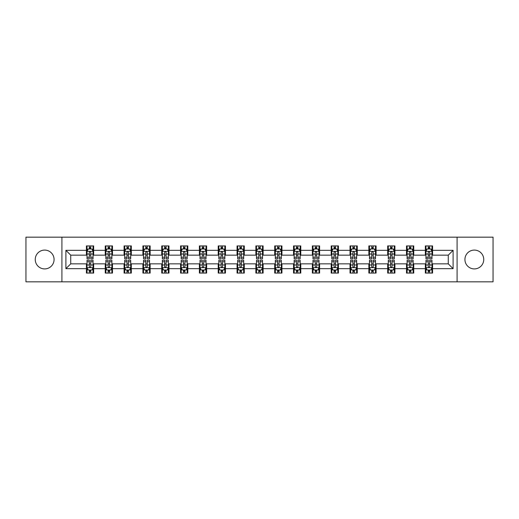 <?xml version="1.0" encoding="UTF-8"?>
<svg xmlns="http://www.w3.org/2000/svg" width="519" height="519" viewBox="0 0 519 519"><rect width="100%" height="100%" fill="white"/><g stroke="black" fill="none" stroke-linecap="round" stroke-linejoin="round"><path stroke-width="0.78" d="M474.34 250.087A9.413 9.413 0 0 0 464.927 259.5A9.413 9.413 0 0 0 474.34 268.913A9.413 9.413 0 0 0 483.753 259.5A9.413 9.413 0 0 0 474.34 250.087M44.66 250.087A9.413 9.413 0 0 0 35.247 259.5A9.413 9.413 0 0 0 44.66 268.913A9.413 9.413 0 0 0 54.073 259.5A9.413 9.413 0 0 0 44.66 250.087M457.083 281.83L493.05 281.83L493.05 237.17L457.083 237.17L457.083 281.83L61.917 281.83L61.917 237.17L25.95 237.17L25.95 281.83L61.917 281.83M457.083 237.17L61.917 237.17M432.58 250.327L432.58 245.922L425.34 245.922L425.34 250.327L413.753 250.327L413.753 245.922L406.507 245.922L406.507 250.327L394.92 250.327L394.92 245.922L387.68 245.922L387.68 250.327L376.093 250.327L376.093 245.922L368.853 245.922L368.853 250.327L357.267 250.327L357.267 245.922L350.02 245.922L350.02 250.327L338.433 250.327L338.433 245.922L331.193 245.922L331.193 250.327L319.607 250.327L319.607 245.922L312.367 245.922L312.367 250.327L300.78 250.327L300.78 245.922L293.54 245.922L293.54 250.327L281.947 250.327L281.947 245.922L274.707 245.922L274.707 250.327L263.12 250.327L263.12 245.922L255.88 245.922L255.88 250.327L244.293 250.327L244.293 245.922L237.053 245.922L237.053 250.327L225.46 250.327L225.46 245.922L218.22 245.922L218.22 250.327L206.633 250.327L206.633 245.922L199.393 245.922L199.393 250.327L187.807 250.327L187.807 245.922L180.567 245.922L180.567 250.327L168.98 250.327L168.98 245.922L161.733 245.922L161.733 250.327L150.147 250.327L150.147 245.922L142.907 245.922L142.907 250.327L131.32 250.327L131.32 245.922L124.08 245.922L124.08 250.327L112.493 250.327L112.493 245.922L105.247 245.922L105.247 250.327L93.66 250.327L93.66 245.922L86.42 245.922L86.42 250.327L65.9 250.327L65.9 268.673L70.727 263.847L86.42 263.847L86.42 273.078L93.66 273.078L93.66 263.847L105.247 263.847L105.247 273.078L112.493 273.078L112.493 263.847L124.08 263.847L124.08 273.078L131.32 273.078L131.32 263.847L142.907 263.847L142.907 273.078L150.147 273.078L150.147 263.847L161.733 263.847L161.733 273.078L168.98 273.078L168.98 263.847L180.567 263.847L180.567 273.078L187.807 273.078L187.807 263.847L199.393 263.847L199.393 273.078L206.633 273.078L206.633 263.847L218.22 263.847L218.22 273.078L225.46 273.078L225.46 263.847L237.053 263.847L237.053 273.078L244.293 273.078L244.293 263.847L255.88 263.847L255.88 273.078L263.12 273.078L263.12 263.847L274.707 263.847L274.707 273.078L281.947 273.078L281.947 263.847L293.54 263.847L293.54 273.078L300.78 273.078L300.78 263.847L312.367 263.847L312.367 273.078L319.607 273.078L319.607 263.847L331.193 263.847L331.193 273.078L338.433 273.078L338.433 263.847L350.02 263.847L350.02 273.078L357.267 273.078L357.267 263.847L368.853 263.847L368.853 273.078L376.093 273.078L376.093 263.847L387.68 263.847L387.68 273.078L394.92 273.078L394.92 263.847L406.507 263.847L406.507 273.078L413.753 273.078L413.753 263.847L425.34 263.847L425.34 273.078L432.58 273.078L432.58 263.847L448.273 263.847L448.273 255.153L432.58 255.153L432.58 250.327L453.1 250.327L453.1 268.673L432.58 268.673M425.34 268.673L413.753 268.673M406.507 268.673L394.92 268.673M387.68 268.673L376.093 268.673M368.853 268.673L357.267 268.673M350.02 268.673L338.433 268.673M331.193 268.673L319.607 268.673M312.367 268.673L300.78 268.673M293.54 268.673L281.947 268.673M274.707 268.673L263.12 268.673M255.88 268.673L244.293 268.673M237.053 268.673L225.46 268.673M218.22 268.673L206.633 268.673M199.393 268.673L187.807 268.673M180.567 268.673L168.98 268.673M161.733 268.673L150.147 268.673M142.907 268.673L131.32 268.673M124.08 268.673L112.493 268.673M105.247 268.673L93.66 268.673M86.42 268.673L65.9 268.673M425.34 250.327L425.34 255.153L413.753 255.153L413.753 250.327M406.507 250.327L406.507 255.153L394.92 255.153L394.92 250.327M387.68 250.327L387.68 255.153L376.093 255.153L376.093 250.327M368.853 250.327L368.853 255.153L357.267 255.153L357.267 250.327M350.02 250.327L350.02 255.153L338.433 255.153L338.433 250.327M331.193 250.327L331.193 255.153L319.607 255.153L319.607 250.327M312.367 250.327L312.367 255.153L300.78 255.153L300.78 250.327M293.54 250.327L293.54 255.153L281.947 255.153L281.947 250.327M274.707 250.327L274.707 255.153L263.12 255.153L263.12 250.327M255.88 250.327L255.88 255.153L244.293 255.153L244.293 250.327M237.053 250.327L237.053 255.153L225.46 255.153L225.46 250.327M218.22 250.327L218.22 255.153L206.633 255.153L206.633 250.327M199.393 250.327L199.393 255.153L187.807 255.153L187.807 250.327M180.567 250.327L180.567 255.153L168.98 255.153L168.98 250.327M161.733 250.327L161.733 255.153L150.147 255.153L150.147 250.327M142.907 250.327L142.907 255.153L131.32 255.153L131.32 250.327M124.08 250.327L124.08 255.153L112.493 255.153L112.493 250.327M105.247 250.327L105.247 255.153L93.66 255.153L93.66 250.327M86.42 250.327L86.42 255.153L70.727 255.153L65.9 250.327M70.727 255.153L70.727 263.847M453.1 268.673L448.273 263.847M448.273 255.153L453.1 250.327M86.42 248.938L87.023 248.938M89.313 248.938L90.767 248.938M93.057 248.938L93.66 248.938M86.42 255.037L87.023 255.037M89.313 255.037L90.767 255.037M93.057 255.037L93.66 255.037M86.42 263.963L87.023 263.963M89.313 263.963L90.767 263.963M93.057 263.963L93.66 263.963M86.42 270.062L87.023 270.062M89.313 270.062L90.767 270.062M93.057 270.062L93.66 270.062M105.247 263.963L105.85 263.963M108.147 263.963L109.593 263.963M111.89 263.963L112.493 263.963M105.247 270.062L105.85 270.062M108.147 270.062L109.593 270.062M111.89 270.062L112.493 270.062M105.247 248.938L105.85 248.938M108.147 248.938L109.593 248.938M111.89 248.938L112.493 248.938M105.247 255.037L105.85 255.037M108.147 255.037L109.593 255.037M111.89 255.037L112.493 255.037M124.08 263.963L124.683 263.963M126.973 263.963L128.42 263.963M130.717 263.963L131.32 263.963M124.08 270.062L124.683 270.062M126.973 270.062L128.42 270.062M130.717 270.062L131.32 270.062M124.08 248.938L124.683 248.938M126.973 248.938L128.42 248.938M130.717 248.938L131.32 248.938M124.08 255.037L124.683 255.037M126.973 255.037L128.42 255.037M130.717 255.037L131.32 255.037M142.907 263.963L143.51 263.963M145.8 263.963L147.253 263.963M149.543 263.963L150.147 263.963M142.907 270.062L143.51 270.062M145.8 270.062L147.253 270.062M149.543 270.062L150.147 270.062M142.907 248.938L143.51 248.938M145.8 248.938L147.253 248.938M149.543 248.938L150.147 248.938M142.907 255.037L143.51 255.037M145.8 255.037L147.253 255.037M149.543 255.037L150.147 255.037M161.733 263.963L162.337 263.963M164.633 263.963L166.08 263.963M168.37 263.963L168.98 263.963M161.733 270.062L162.337 270.062M164.633 270.062L166.08 270.062M168.37 270.062L168.98 270.062M161.733 248.938L162.337 248.938M164.633 248.938L166.08 248.938M168.37 248.938L168.98 248.938M161.733 255.037L162.337 255.037M164.633 255.037L166.08 255.037M168.37 255.037L168.98 255.037M180.567 263.963L181.17 263.963M183.46 263.963L184.907 263.963M187.203 263.963L187.807 263.963M180.567 270.062L181.17 270.062M183.46 270.062L184.907 270.062M187.203 270.062L187.807 270.062M180.567 248.938L181.17 248.938M183.46 248.938L184.907 248.938M187.203 248.938L187.807 248.938M180.567 255.037L181.17 255.037M183.46 255.037L184.907 255.037M187.203 255.037L187.807 255.037M199.393 263.963L199.997 263.963M202.287 263.963L203.74 263.963M206.03 263.963L206.633 263.963M199.393 270.062L199.997 270.062M202.287 270.062L203.74 270.062M206.03 270.062L206.633 270.062M199.393 248.938L199.997 248.938M202.287 248.938L203.74 248.938M206.03 248.938L206.633 248.938M199.393 255.037L199.997 255.037M202.287 255.037L203.74 255.037M206.03 255.037L206.633 255.037M218.22 263.963L218.823 263.963M221.12 263.963L222.567 263.963M224.857 263.963L225.46 263.963M218.22 270.062L218.823 270.062M221.12 270.062L222.567 270.062M224.857 270.062L225.46 270.062M218.22 248.938L218.823 248.938M221.12 248.938L222.567 248.938M224.857 248.938L225.46 248.938M218.22 255.037L218.823 255.037M221.12 255.037L222.567 255.037M224.857 255.037L225.46 255.037M237.053 263.963L237.657 263.963M239.947 263.963L241.393 263.963M243.69 263.963L244.293 263.963M237.053 270.062L237.657 270.062M239.947 270.062L241.393 270.062M243.69 270.062L244.293 270.062M237.053 248.938L237.657 248.938M239.947 248.938L241.393 248.938M243.69 248.938L244.293 248.938M237.053 255.037L237.657 255.037M239.947 255.037L241.393 255.037M243.69 255.037L244.293 255.037M255.88 263.963L256.483 263.963M258.773 263.963L260.227 263.963M262.517 263.963L263.12 263.963M255.88 270.062L256.483 270.062M258.773 270.062L260.227 270.062M262.517 270.062L263.12 270.062M255.88 248.938L256.483 248.938M258.773 248.938L260.227 248.938M262.517 248.938L263.12 248.938M255.88 255.037L256.483 255.037M258.773 255.037L260.227 255.037M262.517 255.037L263.12 255.037M274.707 263.963L275.31 263.963M277.607 263.963L279.053 263.963M281.343 263.963L281.947 263.963M274.707 270.062L275.31 270.062M277.607 270.062L279.053 270.062M281.343 270.062L281.947 270.062M274.707 248.938L275.31 248.938M277.607 248.938L279.053 248.938M281.343 248.938L281.947 248.938M274.707 255.037L275.31 255.037M277.607 255.037L279.053 255.037M281.343 255.037L281.947 255.037M293.54 263.963L294.143 263.963M296.433 263.963L297.88 263.963M300.177 263.963L300.78 263.963M293.54 270.062L294.143 270.062M296.433 270.062L297.88 270.062M300.177 270.062L300.78 270.062M293.54 248.938L294.143 248.938M296.433 248.938L297.88 248.938M300.177 248.938L300.78 248.938M293.54 255.037L294.143 255.037M296.433 255.037L297.88 255.037M300.177 255.037L300.78 255.037M312.367 263.963L312.97 263.963M315.26 263.963L316.713 263.963M319.003 263.963L319.607 263.963M312.367 270.062L312.97 270.062M315.26 270.062L316.713 270.062M319.003 270.062L319.607 270.062M312.367 248.938L312.97 248.938M315.26 248.938L316.713 248.938M319.003 248.938L319.607 248.938M312.367 255.037L312.97 255.037M315.26 255.037L316.713 255.037M319.003 255.037L319.607 255.037M331.193 263.963L331.797 263.963M334.093 263.963L335.54 263.963M337.83 263.963L338.433 263.963M331.193 270.062L331.797 270.062M334.093 270.062L335.54 270.062M337.83 270.062L338.433 270.062M331.193 248.938L331.797 248.938M334.093 248.938L335.54 248.938M337.83 248.938L338.433 248.938M331.193 255.037L331.797 255.037M334.093 255.037L335.54 255.037M337.83 255.037L338.433 255.037M350.02 263.963L350.63 263.963M352.92 263.963L354.367 263.963M356.663 263.963L357.267 263.963M350.02 270.062L350.63 270.062M352.92 270.062L354.367 270.062M356.663 270.062L357.267 270.062M350.02 248.938L350.63 248.938M352.92 248.938L354.367 248.938M356.663 248.938L357.267 248.938M350.02 255.037L350.63 255.037M352.92 255.037L354.367 255.037M356.663 255.037L357.267 255.037M368.853 263.963L369.457 263.963M371.747 263.963L373.2 263.963M375.49 263.963L376.093 263.963M368.853 270.062L369.457 270.062M371.747 270.062L373.2 270.062M375.49 270.062L376.093 270.062M368.853 248.938L369.457 248.938M371.747 248.938L373.2 248.938M375.49 248.938L376.093 248.938M368.853 255.037L369.457 255.037M371.747 255.037L373.2 255.037M375.49 255.037L376.093 255.037M387.68 263.963L388.283 263.963M390.58 263.963L392.027 263.963M394.317 263.963L394.92 263.963M387.68 270.062L388.283 270.062M390.58 270.062L392.027 270.062M394.317 270.062L394.92 270.062M387.68 248.938L388.283 248.938M390.58 248.938L392.027 248.938M394.317 248.938L394.92 248.938M387.68 255.037L388.283 255.037M390.58 255.037L392.027 255.037M394.317 255.037L394.92 255.037M406.507 263.963L407.11 263.963M409.407 263.963L410.853 263.963M413.15 263.963L413.753 263.963M406.507 270.062L407.11 270.062M409.407 270.062L410.853 270.062M413.15 270.062L413.753 270.062M406.507 248.938L407.11 248.938M409.407 248.938L410.853 248.938M413.15 248.938L413.753 248.938M406.507 255.037L407.11 255.037M409.407 255.037L410.853 255.037M413.15 255.037L413.753 255.037M425.34 263.963L425.943 263.963M428.233 263.963L429.687 263.963M431.977 263.963L432.58 263.963M425.34 270.062L425.943 270.062M428.233 270.062L429.687 270.062M431.977 270.062L432.58 270.062M425.34 248.938L425.943 248.938M428.233 248.938L429.687 248.938M431.977 248.938L432.58 248.938M425.34 255.037L425.943 255.037M428.233 255.037L429.687 255.037M431.977 255.037L432.58 255.037M90.767 247.492L89.313 247.492M93.057 257.262L90.767 257.262L90.767 258.773L93.057 258.773L93.057 251.41L91.85 248.997L88.23 248.997L87.023 251.41L87.023 258.773L89.313 258.773L89.313 257.262L87.023 257.262M87.023 251.41L87.023 245.922M93.057 251.41L93.057 245.922M89.313 248.997L89.313 245.922M90.767 245.922L90.767 248.997M90.767 257.262L90.767 252.318C90.28 251.391 89.8 251.391 89.313 252.318L89.313 257.262M89.313 271.508L90.767 271.508M87.023 261.738L89.313 261.738L89.313 260.227L87.023 260.227L87.023 267.59L88.23 270.003L91.85 270.003L93.057 267.59L93.057 260.227L90.767 260.227L90.767 261.738L93.057 261.738M93.057 267.59L93.057 273.078M87.023 267.59L87.023 273.078M90.767 270.003L90.767 273.078M89.313 273.078L89.313 270.003M89.313 261.738L89.313 266.682C89.8 267.609 90.28 267.609 90.767 266.682L90.767 261.738M109.593 247.492L108.147 247.492M111.89 257.262L109.593 257.262L109.593 258.773L111.89 258.773L111.89 251.41L110.677 248.997L107.057 248.997L105.85 251.41L105.85 258.773L108.147 258.773L108.147 257.262L105.85 257.262M105.85 251.41L105.85 245.922M111.89 251.41L111.89 245.922M108.147 248.997L108.147 245.922M109.593 245.922L109.593 248.997M109.593 257.262L109.593 252.318C109.113 251.391 108.627 251.391 108.147 252.318L108.147 257.262M128.42 247.492L126.973 247.492M130.717 257.262L128.42 257.262L128.42 258.773L130.717 258.773L130.717 251.41L129.51 248.997L125.89 248.997L124.683 251.41L124.683 258.773L126.973 258.773L126.973 257.262L124.683 257.262M124.683 251.41L124.683 245.922M130.717 251.41L130.717 245.922M126.973 248.997L126.973 245.922M128.42 245.922L128.42 248.997M128.42 257.262L128.42 252.318C127.94 251.391 127.46 251.391 126.973 252.318L126.973 257.262M108.147 271.508L109.593 271.508M105.85 261.738L108.147 261.738L108.147 260.227L105.85 260.227L105.85 267.59L107.057 270.003L110.677 270.003L111.89 267.59L111.89 260.227L109.593 260.227L109.593 261.738L111.89 261.738M111.89 267.59L111.89 273.078M105.85 267.59L105.85 273.078M109.593 270.003L109.593 273.078M108.147 273.078L108.147 270.003M108.147 261.738L108.147 266.682C108.627 267.609 109.113 267.609 109.593 266.682L109.593 261.738M126.973 271.508L128.42 271.508M124.683 261.738L126.973 261.738L126.973 260.227L124.683 260.227L124.683 267.59L125.89 270.003L129.51 270.003L130.717 267.59L130.717 260.227L128.42 260.227L128.42 261.738L130.717 261.738M130.717 267.59L130.717 273.078M124.683 267.59L124.683 273.078M128.42 270.003L128.42 273.078M126.973 273.078L126.973 270.003M126.973 261.738L126.973 266.682C127.453 267.609 127.94 267.609 128.42 266.682L128.42 261.738M147.253 247.492L145.8 247.492M149.543 257.262L147.253 257.262L147.253 258.773L149.543 258.773L149.543 251.41L148.337 248.997L144.717 248.997L143.51 251.41L143.51 258.773L145.8 258.773L145.8 257.262L143.51 257.262M143.51 251.41L143.51 245.922M149.543 251.41L149.543 245.922M145.8 248.997L145.8 245.922M147.253 245.922L147.253 248.997M147.253 257.262L147.253 252.318C146.767 251.391 146.287 251.391 145.8 252.318L145.8 257.262M166.08 247.492L164.633 247.492M168.37 257.262L166.08 257.262L166.08 258.773L168.37 258.773L168.37 251.41L167.163 248.997L163.543 248.997L162.337 251.41L162.337 258.773L164.633 258.773L164.633 257.262L162.337 257.262M162.337 251.41L162.337 245.922M168.37 251.41L168.37 245.922M164.633 248.997L164.633 245.922M166.08 245.922L166.08 248.997M166.08 257.262L166.08 252.318C165.6 251.391 165.113 251.391 164.633 252.318L164.633 257.262M184.907 247.492L183.46 247.492M187.203 257.262L184.907 257.262L184.907 258.773L187.203 258.773L187.203 251.41L185.997 248.997L182.377 248.997L181.17 251.41L181.17 258.773L183.46 258.773L183.46 257.262L181.17 257.262M181.17 251.41L181.17 245.922M187.203 251.41L187.203 245.922M183.46 248.997L183.46 245.922M184.907 245.922L184.907 248.997M184.907 257.262L184.907 252.318C184.427 251.391 183.947 251.391 183.46 252.318L183.46 257.262M145.8 271.508L147.253 271.508M143.51 261.738L145.8 261.738L145.8 260.227L143.51 260.227L143.51 267.59L144.717 270.003L148.337 270.003L149.543 267.59L149.543 260.227L147.253 260.227L147.253 261.738L149.543 261.738M149.543 267.59L149.543 273.078M143.51 267.59L143.51 273.078M147.253 270.003L147.253 273.078M145.8 273.078L145.8 270.003M145.8 261.738L145.8 266.682C146.287 267.609 146.767 267.609 147.253 266.682L147.253 261.738M164.633 271.508L166.08 271.508M162.337 261.738L164.633 261.738L164.633 260.227L162.337 260.227L162.337 267.59L163.543 270.003L167.163 270.003L168.37 267.59L168.37 260.227L166.08 260.227L166.08 261.738L168.37 261.738M168.37 267.59L168.37 273.078M162.337 267.59L162.337 273.078M166.08 270.003L166.08 273.078M164.633 273.078L164.633 270.003M164.633 261.738L164.633 266.682C165.113 267.609 165.593 267.609 166.08 266.682L166.08 261.738M183.46 271.508L184.907 271.508M181.17 261.738L183.46 261.738L183.46 260.227L181.17 260.227L181.17 267.59L182.377 270.003L185.997 270.003L187.203 267.59L187.203 260.227L184.907 260.227L184.907 261.738L187.203 261.738M187.203 267.59L187.203 273.078M181.17 267.59L181.17 273.078M184.907 270.003L184.907 273.078M183.46 273.078L183.46 270.003M183.46 261.738L183.46 266.682C183.94 267.609 184.427 267.609 184.907 266.682L184.907 261.738M203.74 247.492L202.287 247.492M206.03 257.262L203.74 257.262L203.74 258.773L206.03 258.773L206.03 251.41L204.823 248.997L201.203 248.997L199.997 251.41L199.997 258.773L202.287 258.773L202.287 257.262L199.997 257.262M199.997 251.41L199.997 245.922M206.03 251.41L206.03 245.922M202.287 248.997L202.287 245.922M203.74 245.922L203.74 248.997M203.74 257.262L203.74 252.318C203.253 251.391 202.773 251.391 202.287 252.318L202.287 257.262M202.287 271.508L203.74 271.508M199.997 261.738L202.287 261.738L202.287 260.227L199.997 260.227L199.997 267.59L201.203 270.003L204.823 270.003L206.03 267.59L206.03 260.227L203.74 260.227L203.74 261.738L206.03 261.738M206.03 267.59L206.03 273.078M199.997 267.59L199.997 273.078M203.74 270.003L203.74 273.078M202.287 273.078L202.287 270.003M202.287 261.738L202.287 266.682C202.773 267.609 203.253 267.609 203.74 266.682L203.74 261.738M222.567 247.492L221.12 247.492M224.857 257.262L222.567 257.262L222.567 258.773L224.857 258.773L224.857 251.41L223.65 248.997L220.03 248.997L218.823 251.41L218.823 258.773L221.12 258.773L221.12 257.262L218.823 257.262M218.823 251.41L218.823 245.922M224.857 251.41L224.857 245.922M221.12 248.997L221.12 245.922M222.567 245.922L222.567 248.997M222.567 257.262L222.567 252.318C222.087 251.391 221.6 251.391 221.12 252.318L221.12 257.262M221.12 271.508L222.567 271.508M218.823 261.738L221.12 261.738L221.12 260.227L218.823 260.227L218.823 267.59L220.03 270.003L223.65 270.003L224.857 267.59L224.857 260.227L222.567 260.227L222.567 261.738L224.857 261.738M224.857 267.59L224.857 273.078M218.823 267.59L218.823 273.078M222.567 270.003L222.567 273.078M221.12 273.078L221.12 270.003M221.12 261.738L221.12 266.682C221.6 267.609 222.08 267.609 222.567 266.682L222.567 261.738M241.393 247.492L239.947 247.492M243.69 257.262L241.393 257.262L241.393 258.773L243.69 258.773L243.69 251.41L242.483 248.997L238.863 248.997L237.657 251.41L237.657 258.773L239.947 258.773L239.947 257.262L237.657 257.262M237.657 251.41L237.657 245.922M243.69 251.41L243.69 245.922M239.947 248.997L239.947 245.922M241.393 245.922L241.393 248.997M241.393 257.262L241.393 252.318C240.913 251.391 240.433 251.391 239.947 252.318L239.947 257.262M239.947 271.508L241.393 271.508M237.657 261.738L239.947 261.738L239.947 260.227L237.657 260.227L237.657 267.59L238.863 270.003L242.483 270.003L243.69 267.59L243.69 260.227L241.393 260.227L241.393 261.738L243.69 261.738M243.69 267.59L243.69 273.078M237.657 267.59L237.657 273.078M241.393 270.003L241.393 273.078M239.947 273.078L239.947 270.003M239.947 261.738L239.947 266.682C240.427 267.609 240.913 267.609 241.393 266.682L241.393 261.738M260.227 247.492L258.773 247.492M262.517 257.262L260.227 257.262L260.227 258.773L262.517 258.773L262.517 251.41L261.31 248.997L257.69 248.997L256.483 251.41L256.483 258.773L258.773 258.773L258.773 257.262L256.483 257.262M256.483 251.41L256.483 245.922M262.517 251.41L262.517 245.922M258.773 248.997L258.773 245.922M260.227 245.922L260.227 248.997M260.227 257.262L260.227 252.318C259.74 251.391 259.26 251.391 258.773 252.318L258.773 257.262M258.773 271.508L260.227 271.508M256.483 261.738L258.773 261.738L258.773 260.227L256.483 260.227L256.483 267.59L257.69 270.003L261.31 270.003L262.517 267.59L262.517 260.227L260.227 260.227L260.227 261.738L262.517 261.738M262.517 267.59L262.517 273.078M256.483 267.59L256.483 273.078M260.227 270.003L260.227 273.078M258.773 273.078L258.773 270.003M258.773 261.738L258.773 266.682C259.26 267.609 259.74 267.609 260.227 266.682L260.227 261.738M279.053 247.492L277.607 247.492M281.343 257.262L279.053 257.262L279.053 258.773L281.343 258.773L281.343 251.41L280.137 248.997L276.517 248.997L275.31 251.41L275.31 258.773L277.607 258.773L277.607 257.262L275.31 257.262M275.31 251.41L275.31 245.922M281.343 251.41L281.343 245.922M277.607 248.997L277.607 245.922M279.053 245.922L279.053 248.997M279.053 257.262L279.053 252.318C278.573 251.391 278.087 251.391 277.607 252.318L277.607 257.262M277.607 271.508L279.053 271.508M275.31 261.738L277.607 261.738L277.607 260.227L275.31 260.227L275.31 267.59L276.517 270.003L280.137 270.003L281.343 267.59L281.343 260.227L279.053 260.227L279.053 261.738L281.343 261.738M281.343 267.59L281.343 273.078M275.31 267.59L275.31 273.078M279.053 270.003L279.053 273.078M277.607 273.078L277.607 270.003M277.607 261.738L277.607 266.682C278.087 267.609 278.567 267.609 279.053 266.682L279.053 261.738M297.88 247.492L296.433 247.492M300.177 257.262L297.88 257.262L297.88 258.773L300.177 258.773L300.177 251.41L298.97 248.997L295.35 248.997L294.143 251.41L294.143 258.773L296.433 258.773L296.433 257.262L294.143 257.262M294.143 251.41L294.143 245.922M300.177 251.41L300.177 245.922M296.433 248.997L296.433 245.922M297.88 245.922L297.88 248.997M297.88 257.262L297.88 252.318C297.4 251.391 296.92 251.391 296.433 252.318L296.433 257.262M296.433 271.508L297.88 271.508M294.143 261.738L296.433 261.738L296.433 260.227L294.143 260.227L294.143 267.59L295.35 270.003L298.97 270.003L300.177 267.59L300.177 260.227L297.88 260.227L297.88 261.738L300.177 261.738M300.177 267.59L300.177 273.078M294.143 267.59L294.143 273.078M297.88 270.003L297.88 273.078M296.433 273.078L296.433 270.003M296.433 261.738L296.433 266.682C296.913 267.609 297.4 267.609 297.88 266.682L297.88 261.738M316.713 247.492L315.26 247.492M319.003 257.262L316.713 257.262L316.713 258.773L319.003 258.773L319.003 251.41L317.797 248.997L314.177 248.997L312.97 251.41L312.97 258.773L315.26 258.773L315.26 257.262L312.97 257.262M312.97 251.41L312.97 245.922M319.003 251.41L319.003 245.922M315.26 248.997L315.26 245.922M316.713 245.922L316.713 248.997M316.713 257.262L316.713 252.318C316.227 251.391 315.747 251.391 315.26 252.318L315.26 257.262M315.26 271.508L316.713 271.508M312.97 261.738L315.26 261.738L315.26 260.227L312.97 260.227L312.97 267.59L314.177 270.003L317.797 270.003L319.003 267.59L319.003 260.227L316.713 260.227L316.713 261.738L319.003 261.738M319.003 267.59L319.003 273.078M312.97 267.59L312.97 273.078M316.713 270.003L316.713 273.078M315.26 273.078L315.26 270.003M315.26 261.738L315.26 266.682C315.747 267.609 316.227 267.609 316.713 266.682L316.713 261.738M335.54 247.492L334.093 247.492M337.83 257.262L335.54 257.262L335.54 258.773L337.83 258.773L337.83 251.41L336.623 248.997L333.003 248.997L331.797 251.41L331.797 258.773L334.093 258.773L334.093 257.262L331.797 257.262M331.797 251.41L331.797 245.922M337.83 251.41L337.83 245.922M334.093 248.997L334.093 245.922M335.54 245.922L335.54 248.997M335.54 257.262L335.54 252.318C335.06 251.391 334.573 251.391 334.093 252.318L334.093 257.262M334.093 271.508L335.54 271.508M331.797 261.738L334.093 261.738L334.093 260.227L331.797 260.227L331.797 267.59L333.003 270.003L336.623 270.003L337.83 267.59L337.83 260.227L335.54 260.227L335.54 261.738L337.83 261.738M337.83 267.59L337.83 273.078M331.797 267.59L331.797 273.078M335.54 270.003L335.54 273.078M334.093 273.078L334.093 270.003M334.093 261.738L334.093 266.682C334.573 267.609 335.053 267.609 335.54 266.682L335.54 261.738M354.367 247.492L352.92 247.492M356.663 257.262L354.367 257.262L354.367 258.773L356.663 258.773L356.663 251.41L355.457 248.997L351.837 248.997L350.63 251.41L350.63 258.773L352.92 258.773L352.92 257.262L350.63 257.262M350.63 251.41L350.63 245.922M356.663 251.41L356.663 245.922M352.92 248.997L352.92 245.922M354.367 245.922L354.367 248.997M354.367 257.262L354.367 252.318C353.887 251.391 353.407 251.391 352.92 252.318L352.92 257.262M352.92 271.508L354.367 271.508M350.63 261.738L352.92 261.738L352.92 260.227L350.63 260.227L350.63 267.59L351.837 270.003L355.457 270.003L356.663 267.59L356.663 260.227L354.367 260.227L354.367 261.738L356.663 261.738M356.663 267.59L356.663 273.078M350.63 267.59L350.63 273.078M354.367 270.003L354.367 273.078M352.92 273.078L352.92 270.003M352.92 261.738L352.92 266.682C353.4 267.609 353.887 267.609 354.367 266.682L354.367 261.738M373.2 247.492L371.747 247.492M375.49 257.262L373.2 257.262L373.2 258.773L375.49 258.773L375.49 251.41L374.283 248.997L370.663 248.997L369.457 251.41L369.457 258.773L371.747 258.773L371.747 257.262L369.457 257.262M369.457 251.41L369.457 245.922M375.49 251.41L375.49 245.922M371.747 248.997L371.747 245.922M373.2 245.922L373.2 248.997M373.2 257.262L373.2 252.318C372.713 251.391 372.233 251.391 371.747 252.318L371.747 257.262M371.747 271.508L373.2 271.508M369.457 261.738L371.747 261.738L371.747 260.227L369.457 260.227L369.457 267.59L370.663 270.003L374.283 270.003L375.49 267.59L375.49 260.227L373.2 260.227L373.2 261.738L375.49 261.738M375.49 267.59L375.49 273.078M369.457 267.59L369.457 273.078M373.2 270.003L373.2 273.078M371.747 273.078L371.747 270.003M371.747 261.738L371.747 266.682C372.233 267.609 372.713 267.609 373.2 266.682L373.2 261.738M392.027 247.492L390.58 247.492M394.317 257.262L392.027 257.262L392.027 258.773L394.317 258.773L394.317 251.41L393.11 248.997L389.49 248.997L388.283 251.41L388.283 258.773L390.58 258.773L390.58 257.262L388.283 257.262M388.283 251.41L388.283 245.922M394.317 251.41L394.317 245.922M390.58 248.997L390.58 245.922M392.027 245.922L392.027 248.997M392.027 257.262L392.027 252.318C391.547 251.391 391.06 251.391 390.58 252.318L390.58 257.262M390.58 271.508L392.027 271.508M388.283 261.738L390.58 261.738L390.58 260.227L388.283 260.227L388.283 267.59L389.49 270.003L393.11 270.003L394.317 267.59L394.317 260.227L392.027 260.227L392.027 261.738L394.317 261.738M394.317 267.59L394.317 273.078M388.283 267.59L388.283 273.078M392.027 270.003L392.027 273.078M390.58 273.078L390.58 270.003M390.58 261.738L390.58 266.682C391.06 267.609 391.54 267.609 392.027 266.682L392.027 261.738M410.853 247.492L409.407 247.492M413.15 257.262L410.853 257.262L410.853 258.773L413.15 258.773L413.15 251.41L411.943 248.997L408.323 248.997L407.11 251.41L407.11 258.773L409.407 258.773L409.407 257.262L407.11 257.262M407.11 251.41L407.11 245.922M413.15 251.41L413.15 245.922M409.407 248.997L409.407 245.922M410.853 245.922L410.853 248.997M410.853 257.262L410.853 252.318C410.373 251.391 409.887 251.391 409.407 252.318L409.407 257.262M409.407 271.508L410.853 271.508M407.11 261.738L409.407 261.738L409.407 260.227L407.11 260.227L407.11 267.59L408.323 270.003L411.943 270.003L413.15 267.59L413.15 260.227L410.853 260.227L410.853 261.738L413.15 261.738M413.15 267.59L413.15 273.078M407.11 267.59L407.11 273.078M410.853 270.003L410.853 273.078M409.407 273.078L409.407 270.003M409.407 261.738L409.407 266.682C409.887 267.609 410.373 267.609 410.853 266.682L410.853 261.738M429.687 247.492L428.233 247.492M431.977 257.262L429.687 257.262L429.687 258.773L431.977 258.773L431.977 251.41L430.77 248.997L427.15 248.997L425.943 251.41L425.943 258.773L428.233 258.773L428.233 257.262L425.943 257.262M425.943 251.41L425.943 245.922M431.977 251.41L431.977 245.922M428.233 248.997L428.233 245.922M429.687 245.922L429.687 248.997M429.687 257.262L429.687 252.318C429.2 251.391 428.72 251.391 428.233 252.318L428.233 257.262M428.233 271.508L429.687 271.508M425.943 261.738L428.233 261.738L428.233 260.227L425.943 260.227L425.943 267.59L427.15 270.003L430.77 270.003L431.977 267.59L431.977 260.227L429.687 260.227L429.687 261.738L431.977 261.738M431.977 267.59L431.977 273.078M425.943 267.59L425.943 273.078M429.687 270.003L429.687 273.078M428.233 273.078L428.233 270.003M428.233 261.738L428.233 266.682C428.72 267.609 429.2 267.609 429.687 266.682L429.687 261.738M93.031 251.352L87.056 251.352M87.023 249.146L88.159 249.146M91.921 249.146L93.057 249.146M89.313 254.025L87.023 254.025M93.057 254.025L90.767 254.025M90.767 248.257L89.313 248.257M87.056 267.648L93.031 267.648M93.057 269.854L91.921 269.854M88.159 269.854L87.023 269.854M90.767 264.975L93.057 264.975M87.023 264.975L89.313 264.975M89.313 270.743L90.767 270.743M111.857 251.352L105.882 251.352M105.85 249.146L106.985 249.146M110.755 249.146L111.89 249.146M108.147 254.025L105.85 254.025M111.89 254.025L109.593 254.025M109.593 248.257L108.147 248.257M130.684 251.352L124.709 251.352M124.683 249.146L125.812 249.146M129.581 249.146L130.717 249.146M126.973 254.025L124.683 254.025M130.717 254.025L128.42 254.025M128.42 248.257L126.973 248.257M105.882 267.648L111.857 267.648M111.89 269.854L110.755 269.854M106.985 269.854L105.85 269.854M109.593 264.975L111.89 264.975M105.85 264.975L108.147 264.975M108.147 270.743L109.593 270.743M124.709 267.648L130.684 267.648M130.717 269.854L129.581 269.854M125.812 269.854L124.683 269.854M128.42 264.975L130.717 264.975M124.683 264.975L126.973 264.975M126.973 270.743L128.42 270.743M149.517 251.352L143.542 251.352M143.51 249.146L144.645 249.146M148.408 249.146L149.543 249.146M145.8 254.025L143.51 254.025M149.543 254.025L147.253 254.025M147.253 248.257L145.8 248.257M168.344 251.352L162.369 251.352M162.337 249.146L163.472 249.146M167.241 249.146L168.37 249.146M164.633 254.025L162.337 254.025M168.37 254.025L166.08 254.025M166.08 248.257L164.633 248.257M187.171 251.352L181.196 251.352M181.17 249.146L182.299 249.146M186.068 249.146L187.203 249.146M183.46 254.025L181.17 254.025M187.203 254.025L184.907 254.025M184.907 248.257L183.46 248.257M143.542 267.648L149.517 267.648M149.543 269.854L148.408 269.854M144.645 269.854L143.51 269.854M147.253 264.975L149.543 264.975M143.51 264.975L145.8 264.975M145.8 270.743L147.253 270.743M162.369 267.648L168.344 267.648M168.37 269.854L167.241 269.854M163.472 269.854L162.337 269.854M166.08 264.975L168.37 264.975M162.337 264.975L164.633 264.975M164.633 270.743L166.08 270.743M181.196 267.648L187.171 267.648M187.203 269.854L186.068 269.854M182.299 269.854L181.17 269.854M184.907 264.975L187.203 264.975M181.17 264.975L183.46 264.975M183.46 270.743L184.907 270.743M205.998 251.352L200.029 251.352M199.997 249.146L201.132 249.146M204.895 249.146L206.03 249.146M202.287 254.025L199.997 254.025M206.03 254.025L203.74 254.025M203.74 248.257L202.287 248.257M200.029 267.648L205.998 267.648M206.03 269.854L204.895 269.854M201.132 269.854L199.997 269.854M203.74 264.975L206.03 264.975M199.997 264.975L202.287 264.975M202.287 270.743L203.74 270.743M224.831 251.352L218.856 251.352M218.823 249.146L219.959 249.146M223.728 249.146L224.857 249.146M221.12 254.025L218.823 254.025M224.857 254.025L222.567 254.025M222.567 248.257L221.12 248.257M218.856 267.648L224.831 267.648M224.857 269.854L223.728 269.854M219.959 269.854L218.823 269.854M222.567 264.975L224.857 264.975M218.823 264.975L221.12 264.975M221.12 270.743L222.567 270.743M243.658 251.352L237.683 251.352M237.657 249.146L238.785 249.146M242.555 249.146L243.69 249.146M239.947 254.025L237.657 254.025M243.69 254.025L241.393 254.025M241.393 248.257L239.947 248.257M237.683 267.648L243.658 267.648M243.69 269.854L242.555 269.854M238.785 269.854L237.657 269.854M241.393 264.975L243.69 264.975M237.657 264.975L239.947 264.975M239.947 270.743L241.393 270.743M262.484 251.352L256.516 251.352M256.483 249.146L257.619 249.146M261.381 249.146L262.517 249.146M258.773 254.025L256.483 254.025M262.517 254.025L260.227 254.025M260.227 248.257L258.773 248.257M256.516 267.648L262.484 267.648M262.517 269.854L261.381 269.854M257.619 269.854L256.483 269.854M260.227 264.975L262.517 264.975M256.483 264.975L258.773 264.975M258.773 270.743L260.227 270.743M281.317 251.352L275.342 251.352M275.31 249.146L276.445 249.146M280.215 249.146L281.343 249.146M277.607 254.025L275.31 254.025M281.343 254.025L279.053 254.025M279.053 248.257L277.607 248.257M275.342 267.648L281.317 267.648M281.343 269.854L280.215 269.854M276.445 269.854L275.31 269.854M279.053 264.975L281.343 264.975M275.31 264.975L277.607 264.975M277.607 270.743L279.053 270.743M300.144 251.352L294.169 251.352M294.143 249.146L295.272 249.146M299.041 249.146L300.177 249.146M296.433 254.025L294.143 254.025M300.177 254.025L297.88 254.025M297.88 248.257L296.433 248.257M294.169 267.648L300.144 267.648M300.177 269.854L299.041 269.854M295.272 269.854L294.143 269.854M297.88 264.975L300.177 264.975M294.143 264.975L296.433 264.975M296.433 270.743L297.88 270.743M318.971 251.352L313.002 251.352M312.97 249.146L314.105 249.146M317.868 249.146L319.003 249.146M315.26 254.025L312.97 254.025M319.003 254.025L316.713 254.025M316.713 248.257L315.26 248.257M313.002 267.648L318.971 267.648M319.003 269.854L317.868 269.854M314.105 269.854L312.97 269.854M316.713 264.975L319.003 264.975M312.97 264.975L315.26 264.975M315.26 270.743L316.713 270.743M337.804 251.352L331.829 251.352M331.797 249.146L332.932 249.146M336.701 249.146L337.83 249.146M334.093 254.025L331.797 254.025M337.83 254.025L335.54 254.025M335.54 248.257L334.093 248.257M331.829 267.648L337.804 267.648M337.83 269.854L336.701 269.854M332.932 269.854L331.797 269.854M335.54 264.975L337.83 264.975M331.797 264.975L334.093 264.975M334.093 270.743L335.54 270.743M356.631 251.352L350.656 251.352M350.63 249.146L351.759 249.146M355.528 249.146L356.663 249.146M352.92 254.025L350.63 254.025M356.663 254.025L354.367 254.025M354.367 248.257L352.92 248.257M350.656 267.648L356.631 267.648M356.663 269.854L355.528 269.854M351.759 269.854L350.63 269.854M354.367 264.975L356.663 264.975M350.63 264.975L352.92 264.975M352.92 270.743L354.367 270.743M375.458 251.352L369.483 251.352M369.457 249.146L370.592 249.146M374.355 249.146L375.49 249.146M371.747 254.025L369.457 254.025M375.49 254.025L373.2 254.025M373.2 248.257L371.747 248.257M369.483 267.648L375.458 267.648M375.49 269.854L374.355 269.854M370.592 269.854L369.457 269.854M373.2 264.975L375.49 264.975M369.457 264.975L371.747 264.975M371.747 270.743L373.2 270.743M394.291 251.352L388.316 251.352M388.283 249.146L389.419 249.146M393.188 249.146L394.317 249.146M390.58 254.025L388.283 254.025M394.317 254.025L392.027 254.025M392.027 248.257L390.58 248.257M388.316 267.648L394.291 267.648M394.317 269.854L393.188 269.854M389.419 269.854L388.283 269.854M392.027 264.975L394.317 264.975M388.283 264.975L390.58 264.975M390.58 270.743L392.027 270.743M413.118 251.352L407.143 251.352M407.11 249.146L408.245 249.146M412.015 249.146L413.15 249.146M409.407 254.025L407.11 254.025M413.15 254.025L410.853 254.025M410.853 248.257L409.407 248.257M407.143 267.648L413.118 267.648M413.15 269.854L412.015 269.854M408.245 269.854L407.11 269.854M410.853 264.975L413.15 264.975M407.11 264.975L409.407 264.975M409.407 270.743L410.853 270.743M431.944 251.352L425.969 251.352M425.943 249.146L427.079 249.146M430.841 249.146L431.977 249.146M428.233 254.025L425.943 254.025M431.977 254.025L429.687 254.025M429.687 248.257L428.233 248.257M425.969 267.648L431.944 267.648M431.977 269.854L430.841 269.854M427.079 269.854L425.943 269.854M429.687 264.975L431.977 264.975M425.943 264.975L428.233 264.975M428.233 270.743L429.687 270.743"/></g></svg>
